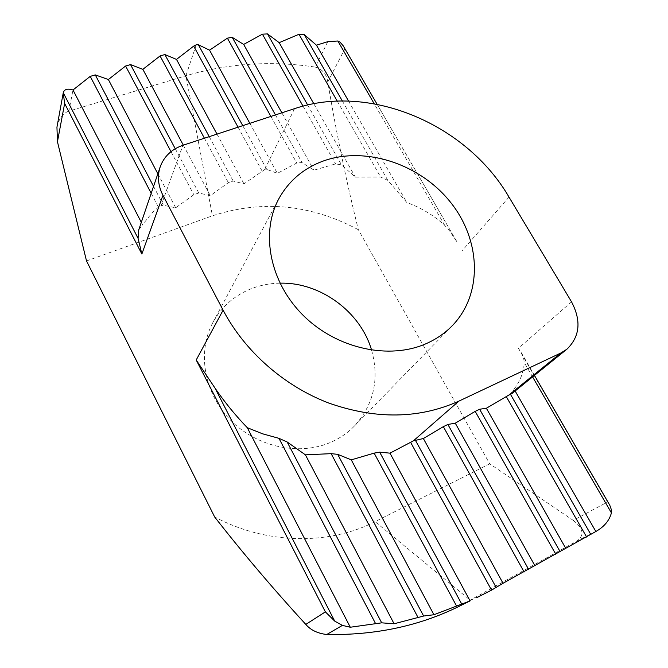 <?xml version="1.0" encoding="UTF-8"?>
<svg xmlns="http://www.w3.org/2000/svg" width="668" height="668" viewBox="0 0 668 668"><rect width="100%" height="100%" fill="white"/><g stroke="black" fill="none" stroke-linecap="round" stroke-linejoin="round"><path stroke-width="0.5" stroke-dasharray="3.34 2.5" d="M343.16 45.75L457.046 241.991L449.531 230.819L444.771 225.442C433.966 215.472 421.316 207.823 406.829 202.496L387.866 180.41L380.643 177.012L355.409 177.145L341.498 164.862L335.595 163.894L313.927 170.19L301.994 162.558L296.776 163.009L277.37 173.338L266.741 169.355L264.653 169.605L243.97 183.867L233.19 181.011L228.373 182.681L210.278 195.674L198.772 192.985L193.829 194.705L175.709 207.798L163.443 205.285L161.105 205.627L182.915 145.29M571.541 301.852L518.393 348.32L521.199 352.537L523.712 358.691L524.196 362.448C523.896 371.517 520.531 380.443 514.101 389.202L515.137 390.997M279.925 283.165C269.897 283.341 260.328 285.203 251.218 288.735C234.351 295.473 221.567 306.746 212.85 322.552C196.885 352.161 203.974 393.619 231.061 420.69C258.048 447.836 301.059 456.311 332.48 441.531C340.847 437.623 348.162 432.455 354.424 426.05C373.829 404.449 379.558 379.165 371.608 350.191M249.832 123.329L277.37 173.338M216.991 134.109L243.97 183.867M281.871 112.817L313.927 170.19M313.801 103.732L355.409 177.145M348.571 101.093L406.829 202.496M514.101 389.202L511.98 393.544M183.316 145.156L210.278 195.674M157.84 173.772L175.709 207.798M141.315 222.335L142.543 224.724L152.07 212.867L158.416 207.13L161.105 205.627M138.685 230.059L142.543 224.724M458.574 606.602L577.16 540.896L595.856 531.503M518.393 348.32L607.554 501.969L573.261 520.389L489.702 463.817L358.365 229.717C346.508 182.088 336.313 132.832 327.779 81.947L344.746 49.065M327.771 41.675L315.288 67.092C271.233 60.471 228.105 63.351 185.913 75.751L68.862 111.18L72.996 89.98M489.702 463.817L375.09 521.633C328.773 545.455 266.423 544.57 214.653 516.965M86.514 260.946L212.432 215.814C261.956 199.665 310.595 204.299 358.365 229.717M573.261 520.389C583.339 528.313 584.642 535.151 577.16 540.896M315.288 67.092C322.469 69.238 326.627 74.19 327.779 81.947M56.947 127.171C59.043 118.294 63.017 112.959 68.862 111.18M607.554 501.969L609.8 505.2M444.771 225.442L374.214 103.749M532.588 376.911L524.196 362.448M242.76 125.651L266.741 169.355M238.067 127.187L262.04 170.966M270.882 116.424L296.776 163.009M275.458 114.921L301.994 162.558M303.021 106.154L335.595 163.894M307.664 105.01L341.498 164.862M337.24 101.135L380.643 177.012M342.358 101.027L387.866 180.41M209.226 136.656L233.19 181.011M204.416 138.234L228.373 182.681M175.25 148.739L198.772 192.985M171 151.653L193.829 194.705M153.556 186.372L163.443 205.285M151.193 193.294L158.416 207.13M494.378 588.608L470.431 600.39L375.09 521.633M509.008 197.085L461.922 251.001M196.233 44.806L185.913 75.751L212.432 215.814M294.563 108.65L264.653 169.605M212.85 322.552L278.74 198.939M354.424 426.05L452.219 325.767M534.45 375.408L521.19 352.545M457.029 241.991L377.119 104.291"/><path stroke-width="1" d="M374.214 103.749L337.833 40.998L340.087 42.159L343.16 45.75L377.119 104.291M534.45 375.408L609.784 505.208L611.479 509.976L611.42 512.882L532.588 376.911M323.871 160.804C303.873 168.002 288.826 180.711 278.74 198.939C260.253 233.124 269.855 282.556 303.497 315.655C337.006 348.855 389.386 360.169 426.535 343.494C436.421 339.077 444.988 333.173 452.219 325.767C483.031 294.087 481.018 240.413 450.658 202.437C420.498 164.286 366.189 145.933 323.871 160.804M141.315 222.335L72.996 89.98L90.23 76.377L95.29 74.9L108.366 79.534L125.592 66.032L130.527 64.596L142.852 69.338L160.069 55.953L164.871 54.551L176.486 59.402L193.678 46.125L196.233 44.806L198.371 44.764L209.56 50.167L249.832 123.329M214.971 388.033L334.701 621.098L325.374 611.871L196.208 360.002L214.971 388.033C224.715 402.27 235.503 415.496 247.31 427.712L262.566 433.808L278.974 438.35L287.156 441.974L305.401 454.833L331.153 453.655L337.691 454.34L351.268 459.86L374.147 453.129L379.674 452.161L389.978 453.155L413.375 440.855L423.362 438.525L503.046 583.273L595.856 531.503C604.164 526.785 609.358 520.581 611.42 512.882M410.611 442.308L491.548 590.136L503.046 583.273M176.486 59.402L216.991 134.109M389.978 453.155L470.08 600.891L433.924 614.735L423.637 616.03L394.095 623.778L381.687 622.835L350.291 627.235L342.4 625.398L326.761 634.5C375.024 635.368 418.961 626.075 458.574 606.602L470.08 600.891M491.548 590.136L476.885 597.601M209.56 50.167L227.379 38.151L232.247 37.35L243.661 44.422L281.871 112.817M423.362 438.525L443.335 426.652L447.894 424.464L455.275 423.186L534.817 565.554M243.661 44.422L262.407 34.16L267.484 33.918L279.191 42.66L313.801 103.732M455.275 423.186L475.19 411.371L479.624 409.25L486.371 408.248L565.738 548.303M279.191 42.66L298.988 34.277L304.307 34.644L316.44 45.182L348.571 101.093M486.371 408.248L508.841 395.08L560.903 352.971L566.865 349.239C579.916 336.597 581.477 320.799 571.541 301.852L509.008 197.085C466.79 124.315 370.105 82.966 294.563 108.65L182.915 145.29C171.626 149.206 164.052 156.404 160.186 166.883C157.164 176.202 158.082 185.679 162.942 195.306L223.095 310.177C244.747 351.351 283.992 385.97 328.689 403.029C375.834 419.579 419.245 418.936 458.908 401.109L560.903 352.971M566.865 349.239L511.98 393.544L508.841 395.08M515.137 390.997L595.856 531.503M337.833 40.998L327.771 41.675L316.44 45.182M142.852 69.338L183.316 145.156M351.268 459.86L433.924 614.735M108.366 79.534L157.84 173.772M305.401 454.833L394.095 623.778M247.31 427.712L350.291 627.235M72.996 89.98C67.526 88.326 64.278 89.245 63.268 92.735L138.076 238.359L138.685 230.059L160.186 166.883M334.701 621.098L342.4 625.398M162.942 195.306L141.867 254.032L64.646 103.44L57.448 141.733L86.514 260.946L214.653 516.965C242.417 552.561 272.794 588.374 305.802 624.405L325.374 611.871M371.608 350.191C360.528 311.589 320.064 282.013 279.925 283.165M326.761 634.5C317.601 633.431 310.612 630.066 305.802 624.405M57.448 141.733L56.947 127.171L63.268 92.735M64.646 103.44L63.235 92.919M141.867 254.032L138.076 238.359M198.371 44.764L242.76 125.651M415.304 440.087L496.215 587.548M193.678 46.125L238.067 127.187M227.379 38.151L270.882 116.424M443.335 426.652L524.121 571.975M232.247 37.35L275.458 114.921M447.894 424.464L528.655 569.445M262.407 34.16L303.021 106.154M475.19 411.371L555.801 554.29M267.484 33.918L307.664 105.01M479.624 409.25L560.218 551.835M298.988 34.277L337.24 101.135M506.21 396.5L586.646 537.08M304.307 34.644L342.358 101.027M510.486 394.337L590.938 534.684M164.871 54.551L209.226 136.656M160.069 55.953L204.416 138.234M374.147 453.129L456.57 606.043M379.674 452.161L461.738 604.064M130.527 64.596L175.25 148.739M337.691 454.34L423.637 616.03M125.592 66.032L171 151.653M331.153 453.655L417.943 617.324M95.29 74.9L153.556 186.372M287.156 441.974L381.687 622.835M90.23 76.377L151.193 193.294M278.974 438.35L375.424 623.336M223.095 310.177L196.208 360.002M458.908 401.109L413.375 440.855"/></g></svg>
